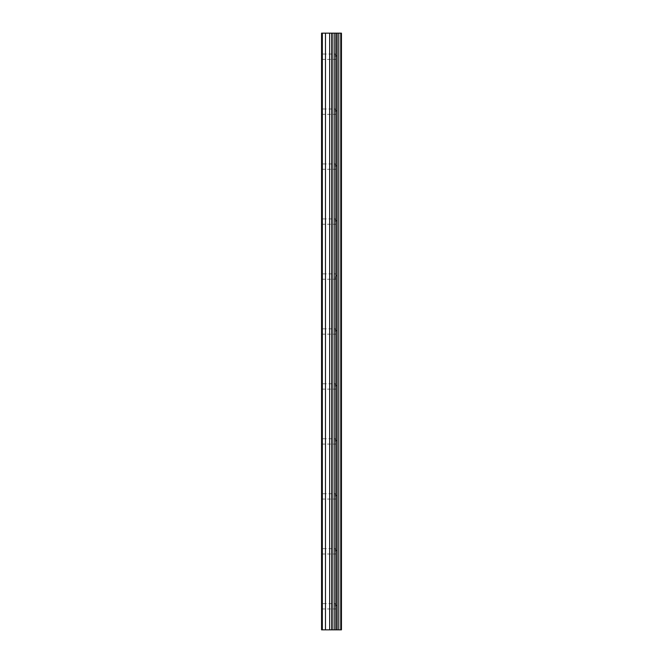 <?xml version="1.0" encoding="UTF-8"?>
<svg xmlns="http://www.w3.org/2000/svg" width="663" height="663" viewBox="0 0 663 663"><rect width="100%" height="100%" fill="white"/><g stroke="black" fill="none" stroke-linecap="round" stroke-linejoin="round"><path stroke-width="0.5" stroke-dasharray="3.31 2.49" d="M335.37 606.297L335.37 603.628L335.37 606.297M321.555 606.297L321.555 603.628L321.555 606.297M335.37 551.334L335.37 548.666L335.37 551.334M321.555 551.334L321.555 548.666L321.555 551.334M335.37 496.38L335.37 493.711L335.37 496.38M321.555 496.38L321.555 493.711L321.555 496.38M335.37 441.417L335.37 438.749L335.37 441.417M321.555 441.417L321.555 438.749L321.555 441.417M335.37 386.463L335.37 383.786L335.37 386.463M321.555 386.463L321.555 383.786L321.555 386.463M335.37 331.5L335.37 328.831L335.37 331.5M321.555 331.5L321.555 328.831L321.555 331.5M335.37 276.537L335.37 279.214L335.37 276.537M321.555 276.537L321.555 279.214L321.555 276.537M335.37 221.583L335.37 218.914L335.37 221.583M321.555 221.583L321.555 218.914L321.555 221.583M335.37 166.62L335.37 163.952L335.37 166.62M321.555 166.62L321.555 163.952L321.555 166.62M335.37 111.666L335.37 108.997L335.37 111.666M321.555 111.666L321.555 108.997L321.555 111.666M335.37 56.703L335.37 54.035L335.37 56.703M321.555 56.703L321.555 54.035L321.555 56.703M333.182 629.85L331.624 629.85L333.182 629.85M331.367 629.85L329.801 629.85L331.367 629.842M329.801 629.85L333.439 629.85L329.801 629.842M329.544 629.85L333.008 629.85L329.544 629.842M340.782 629.85L321.555 629.85L321.555 33.15L322.077 33.15L322.077 629.85L321.555 629.85L322.077 629.85L321.555 629.85L322.077 629.85L322.077 33.15L341.445 33.15L341.445 629.85L340.782 629.85L340.782 33.15M333.182 33.15L331.624 33.15L333.182 33.15M331.367 33.15L329.801 33.15L331.367 33.158M329.544 33.15L333.439 33.158L329.536 33.158M321.555 629.85L321.555 33.15L321.555 629.85M322.342 629.85L322.342 33.15M325.483 629.85L325.483 33.15M329.668 629.85L329.668 33.15M331.765 629.85L331.765 33.15M332.163 629.85L332.163 33.15M334.169 629.85L334.169 33.15M335.843 629.85L335.843 33.15M337.102 629.85L337.102 33.15M338.776 629.85L338.776 33.15M322.077 629.85L322.077 33.15L322.077 629.85M321.555 608.965L335.37 608.965L336.912 606.297L335.37 603.628L321.555 603.628M321.555 554.003L335.37 554.003L336.912 551.334L335.37 548.666L321.555 548.666M321.555 499.048L335.37 499.048L336.912 496.38L335.37 493.711L321.555 493.711M321.555 444.086L335.37 444.086L336.912 441.417L335.37 438.749L321.555 438.749M321.555 389.131L335.37 389.131L336.912 386.463L335.37 383.786L321.555 383.786M321.555 334.169L335.37 334.169L336.912 331.5L335.37 328.831L321.555 328.831M321.555 279.214L335.37 279.214L336.912 276.537L335.37 273.869L321.555 273.869M321.555 224.251L335.37 224.251L336.912 221.583L335.37 218.914L321.555 218.914M321.555 169.289L335.37 169.289L336.912 166.62L335.37 163.952L321.555 163.952M321.555 114.334L335.37 114.334L336.912 111.666L335.37 108.997L321.555 108.997M321.555 59.372L335.37 59.372L336.912 56.703L335.37 54.035L321.555 54.035"/><path stroke-width="0.99" d="M332.163 629.85L341.445 629.85L341.445 33.15L321.555 33.15L321.555 629.85L332.163 629.85L332.163 33.15M340.782 629.85L340.782 33.15M338.776 629.85L338.776 33.15M337.102 629.85L337.102 33.15M335.843 629.85L335.843 33.15M334.169 629.85L334.169 33.15M331.765 629.85L331.765 33.15M329.668 629.85L329.668 33.15M325.483 629.85L325.483 33.15M322.342 629.85L322.342 33.15"/></g></svg>
